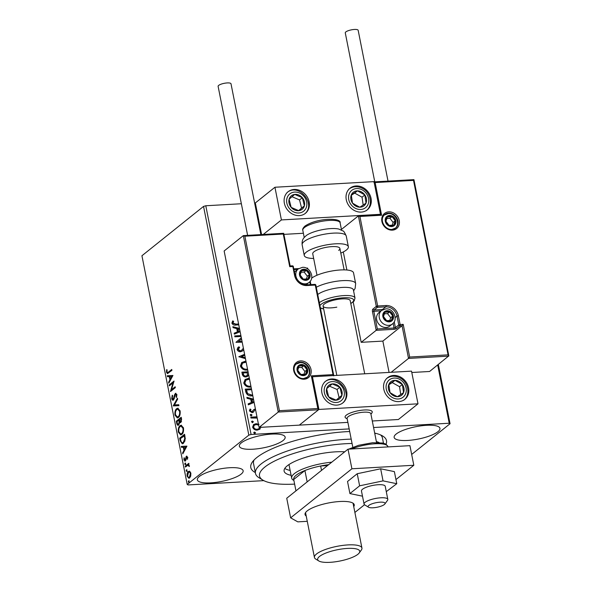 <?xml version="1.0" encoding="UTF-8"?>
<svg xmlns="http://www.w3.org/2000/svg" width="592" height="592" viewBox="0 0 592 592"><rect width="100%" height="100%" fill="white"/><g stroke="black" fill="none" stroke-linecap="round" stroke-linejoin="round"><path stroke-width="0.89" d="M255.307 472.564A69.175 18.648 -11.2 0 1 252.481 461.864A69.175 18.648 -11.2 0 1 256.728 457.601A69.175 18.648 -11.2 0 1 349.694 431.516M254.079 459.984A65.719 17.716 168.8 0 0 253.531 463.58L255.47 473.385A65.719 17.716 -11.2 0 1 285.684 451.607A65.719 17.716 -11.2 0 1 351.197 439.116M241.358 442.846A23.347 6.297 168.8 0 0 239.346 446.19A23.347 6.297 168.8 0 0 258.016 448.729A23.347 6.297 168.8 0 0 283.146 440.47A23.347 6.297 168.8 0 0 285.152 437.125A23.347 6.297 168.8 0 0 266.489 434.587A23.347 6.297 168.8 0 0 241.358 442.846M396.152 434.062A23.347 6.297 168.8 0 0 394.146 437.414A23.347 6.297 168.8 0 0 412.809 439.952A23.347 6.297 168.8 0 0 437.939 431.694A23.347 6.297 168.8 0 0 439.952 428.342A23.347 6.297 168.8 0 0 421.282 425.803A23.347 6.297 168.8 0 0 396.152 434.062M199.341 476.479A23.347 6.297 168.8 0 0 197.336 479.831A23.347 6.297 168.8 0 0 216.006 482.369A23.347 6.297 168.8 0 0 241.136 474.111A23.347 6.297 168.8 0 0 243.142 470.758A23.347 6.297 168.8 0 0 224.479 468.22A23.347 6.297 168.8 0 0 199.341 476.479M263.81 480.637L188.071 484.937L187.22 484.463L248.832 435.127L203.544 206.408L205.794 205.757L241.358 203.744M260.813 426.662L259.792 429.267M260.532 426.891L259.977 429.104L257.335 430.118C255.093 430.273 253.517 429.274 252.621 427.128L253.591 424.553L256.055 423.672L259.037 424.368M257.224 418.063L250.956 418.026L250.786 417.153L256.972 416.798M255.611 409.916L254.76 410.167L253.228 412.269L252.059 412.631L249.402 410.9L250.12 409.035L250.956 409.494L250.357 410.752L251.844 411.751L254.057 409.39L255.441 409.035M252.814 395.789L251.911 395.885C248.81 396.189 246.76 394.834 245.761 391.8L245.236 389.144L251.43 388.796M248.766 375.358L248.344 374.988L247.574 376.371L245.932 376.949C244.141 377.037 242.942 376.194 242.32 374.425L241.869 372.139L248.063 371.791M245.458 358.634L238.82 356.747L244.6 354.297M244.792 355.259L241.455 356.673L245.266 357.679M241.062 336.456L234.876 336.804L234.698 335.923L240.892 335.575M238.583 341.488L241.558 338.927L238.583 341.488L242.024 341.288M242.195 342.169L235.964 342.324L241.321 337.736M238.776 324.867L236.097 325.023C234.203 325.489 232.797 324.86 231.886 323.143L232.708 320.916L233.633 321.315L232.996 323.077L236.03 324.135L238.598 323.994M205.794 205.757L251.082 434.476L349.176 428.911M373.589 427.528L449.217 423.236L437.688 364.998M254.612 202.989L255.33 202.952L261.583 234.536M240.13 331.72L234.351 334.162L234.158 333.207L237.399 331.838L236.763 328.627L233.063 327.642L232.871 326.688L239.479 328.434M243.675 349.613L242.409 351.019L240.522 351.752C238.894 351.833 237.755 351.078 237.111 349.509L237.977 347.423L238.968 346.801L239.656 347.489L238.206 349.376L240.359 350.871L241.41 350.494M238.761 348.089L237.925 349.606L240.078 351.1L241.366 350.523L243.393 348.2M247.708 369.993L246.945 370.074C243.86 370.303 241.669 368.949 240.374 366.011L241.78 362.452L245.983 361.275M251.075 386.998L250.312 387.079C247.227 387.309 245.036 385.954 243.741 383.017L245.147 379.457L249.35 378.281M254.123 402.39L248.344 404.832L248.152 403.877L251.393 402.501L250.756 399.289L247.056 398.312L246.864 397.358L253.472 399.097M250.349 414.629L250.993 414.319L252.044 414.999L251.282 415.784L250.238 415.103L250.993 414.319L250.238 415.103M250.712 414.548L252.044 414.999L251.282 415.784M251.681 421.378L252.333 421.067L253.376 421.748L252.621 422.533L251.57 421.852L252.333 421.067L251.57 421.852M252.051 421.289L253.376 421.748L252.621 422.533M253.864 432.375L254.508 432.064L255.559 432.745L254.797 433.529L253.753 432.848L254.508 432.064L253.753 432.848M254.227 432.286L255.559 432.745L254.797 433.529M438.339 364.472L450.068 423.709L411.669 454.449M189.78 471.343L190.846 473.237L190.72 476.079L189.618 477.959L188.855 478.284L187.139 476.212C186.917 473.866 187.316 472.298 188.337 471.506L189.78 471.343L189.114 471.165M185.222 466.185L188.804 463.321L188.981 464.202L188.456 464.624L189.359 466.444L187.856 465.253L185.4 467.066L185.222 466.185L188.885 463.714M188.744 465.164L187.856 465.253M185.326 461.013L183.92 459.984L184.053 457.786L184.482 458.023L184.341 459.533L185.133 460.147L186.391 456.247L187.664 457.172L187.486 459.281L187.235 457.579L186.584 457.113L185.821 460.28L184.896 461.198M187.708 457.549L186.584 457.113M185.755 460.11L184.911 460.243L186.051 459.629M186.384 457.379L186.791 456.069M180.205 440.84L179.679 438.184L184.578 434.262L185.289 438.857L183.461 443.304L182.314 443.815L180.205 440.84L180.804 440.803M180.841 422.473L179.583 422.237L178.688 425.049C177.881 425.685 177.237 425.152 176.764 423.465L176.312 421.178L181.211 417.249L181.529 418.87L180.841 422.473L180.331 422.695M178.688 425.049L178.118 425.293M173.264 405.779L177.437 398.194L177.63 399.149L174.462 404.906L178.732 404.713L178.917 405.668L173.264 405.779L173.885 405.749L177.6 398.993M169.312 385.843L169.142 384.963L174.041 381.041L171.517 389.684L175.173 386.754L175.35 387.634L170.444 391.556L172.96 382.92L169.312 385.843M168.491 372.065L171.747 369.452L171.924 370.333L167.492 373.626L166.485 372.272L166.618 369.652L167.085 369.8L166.981 371.857L167.595 372.597L171.828 369.852M187.22 484.463L141.932 255.744L203.544 206.408M172.938 375.469L168.794 383.202L168.602 382.247L169.941 379.812L169.305 376.601L167.499 376.682L167.314 375.728L172.938 375.469M175.202 394.716L175.935 393.399L175.321 393.436L176.867 394.561L176.475 397.439L176.039 396.988L176.364 394.953L175.513 394.302L173.508 399.985C172.768 400.555 172.168 400.103 171.702 398.631L172.265 395.204L172.657 395.715L172.191 398.164L173.338 399.097L174.662 394.487L175.809 393.229M173.959 399.06L173.005 399.23L173.959 399.06L174.381 398.386L173.759 398.423M176.386 394.154L175.513 394.302M173.508 399.985L172.982 400.207M176.653 408.672L177.792 408.191L180.109 410.937C180.405 414.208 179.842 416.376 178.414 417.456L177.319 417.937L174.973 415.133C174.684 411.906 175.247 409.753 176.653 408.672L178.088 408.206M180.02 425.685L181.167 425.204L183.476 427.942C183.772 431.213 183.209 433.388 181.781 434.461L180.686 434.942L178.34 432.138C178.051 428.911 178.614 426.758 180.02 425.685L181.455 425.219M186.931 446.131L182.787 453.872L182.595 452.91L183.934 450.482L183.298 447.271L181.492 447.352L181.307 446.39L186.931 446.131M185.348 463.107L185.311 464.587L184.756 464.187L185.015 463.122L185.57 463.529M185.311 464.587L184.756 464.187L185.377 464.15L185.636 463.092M186.687 469.848L186.643 471.336L186.088 470.929L186.354 469.87L186.909 470.277M186.643 471.336L186.088 470.929L186.709 470.892L186.976 469.833M188.863 480.845L188.818 482.332L188.271 481.925L188.53 480.867L189.085 481.274M188.818 482.332L188.271 481.925L188.885 481.888L189.151 480.83M374.684 433.085A69.175 18.648 -11.2 0 1 382.78 436.067A69.175 18.648 -11.2 0 1 386.036 444.185M450.068 423.709L449.217 423.236M251.082 434.476L248.832 435.127M383.475 443.171L382.462 438.05A65.719 17.716 168.8 0 0 380.582 434.935M374.847 433.906A65.719 17.716 168.8 0 0 375.557 433.292M167.81 373.53L167.099 372.235L166.485 372.272M167.595 372.597L169.105 372.028M169.253 382.365L168.602 382.247M169.223 382.21L170.563 379.775L169.941 379.812M170.563 379.775L170.415 379.028M169.926 376.571L169.305 376.601M169.926 376.564L167.499 376.682M168.121 376.645L167.936 375.698M170.37 379.035L170.992 378.998L172.39 376.445L169.882 376.571L170.37 379.035L171.769 376.482L169.882 376.571M172.39 376.445L171.769 376.482M169.852 385.407L169.142 384.963M169.763 384.926L173.981 381.544M175.254 387.153L171.517 389.684L171.118 391.023M173.574 382.891L172.96 382.92M173.293 400.118L172.324 398.616L171.702 398.631M175.276 394.45L174.662 394.487M176.645 396.958L176.039 396.988M176.919 394.923L176.364 394.953M176.978 394.916L176.135 394.265M178.917 405.661L173.293 405.927M177.622 417.885L175.661 415.421M175.558 415.096L174.973 415.133M175.831 410.952L177.267 408.643M178.865 416.539L178.244 416.576C179.369 415.717 179.827 413.986 179.613 411.381L177.741 409.161L176.823 409.553C175.706 410.404 175.247 412.121 175.469 414.703L177.334 416.968L178.865 416.539L179.901 415.029M180.049 410.678L178.362 409.124L177.741 409.161M180.175 411.344L179.613 411.381M177.334 416.968L178.244 416.576M177.023 421.622L176.312 421.178M176.934 421.141L181.293 417.649M180.649 422.607L179.583 422.237M178.429 425.211L177.408 423.554M177.371 423.428L176.764 423.465M179.746 422.229L179.517 420.601M179.132 424.131L178.177 424.309L179.428 423.783M181.278 421.571L180.301 421.756L181.589 421.186M181.063 419.447L180.886 418.537L179.317 419.795L180.656 421.6L181.063 419.447L181.626 419.417M181.463 418.5L180.886 418.537M178.895 420.638L178.814 420.194L176.986 421.652L177.186 422.658C177.452 424.064 177.896 424.568 178.518 424.168L179.117 422.081L178.895 420.638L179.48 420.609M179.383 420.165L178.814 420.194M179.739 422.052L179.117 422.081M180.989 434.891L179.028 432.434M178.925 432.108L178.34 432.138M179.198 427.957L180.634 425.648M182.232 433.544L181.611 433.581C182.736 432.722 183.194 430.991 182.98 428.386L181.108 426.166L180.197 426.558C179.073 427.409 178.614 429.126 178.836 431.709L180.701 433.973L182.232 433.544L183.268 432.034M183.416 427.683L181.729 426.129L181.108 426.166M183.55 428.356L182.98 428.386M180.701 433.973L181.611 433.581M180.397 438.628L179.679 438.184M180.301 438.147L184.66 434.654M182.632 443.763L180.9 441.181M184.83 435.505L180.353 438.657L181.137 441.861L182.395 442.831L183.905 442.394L185.044 440.714M185.281 438.731L184.726 438.761L184.253 435.542M183.905 442.394L183.291 442.424L184.726 438.761M182.395 442.831L183.291 442.424M183.246 453.035L182.595 452.91M183.217 452.88L184.556 450.445L183.934 450.482M184.556 450.445L184.408 449.698M183.92 447.241L183.298 447.271M183.92 447.234L181.492 447.352M182.114 447.315L181.922 446.368M184.364 449.705L184.978 449.668L186.384 447.115L183.875 447.241L184.364 449.705L185.762 447.152L183.875 447.241M186.384 447.115L185.762 447.152M187.56 458.978L187.079 459.007M187.849 457.542L187.198 457.083M185.207 461.094L184.571 460.065M184.489 459.947L183.92 459.984M185.992 459.629L185.429 459.666M186.14 458.4L185.614 458.43M186.517 456.935L185.895 456.972M185.925 464.557L185.377 464.15M189.366 466.304L188.892 466.333M189.373 465.86L188.878 465.889M189.499 465.852L188.478 465.223M185.94 466.637L185.844 466.148M187.264 471.299L186.709 470.892M189.159 478.225L187.901 476.76M187.657 476.183L187.139 476.212M187.93 473.126L188.959 471.469L188.337 471.506M188.959 471.469L189.433 471.195M190.062 477.041L188.826 477.337L190.668 476.257M190.698 472.675L189.751 472.083L188.515 472.386L187.575 475.857C188.071 477.315 188.693 477.722 189.44 477.078L190.402 473.593C189.899 472.142 189.262 471.743 188.515 472.386M190.898 473.563L190.402 473.593M189.44 482.295L188.885 481.888M232.501 321.167L233.352 321.537L232.715 323.299L235.757 324.364L238.643 324.194M234.18 333.303L237.399 331.838M232.93 327.006L239.538 328.745M239.664 329.389L237.673 329.159L238.162 331.624L239.96 330.861M238.162 331.624L239.938 330.758M237.954 328.937L238.435 331.394M234.743 336.13L240.929 335.782M238.31 341.71L242.061 341.495M237.843 347.541L238.968 346.801M238.687 347.023L239.338 347.667M243.356 349.879L242.269 351.13M238.842 356.843L244.622 354.393M245.332 357.99L241.455 356.673M241.64 362.57L245.147 361.275M244.873 361.505L246.028 361.52M242.468 363.214L241.203 366.145C242.239 368.52 244 369.615 246.494 369.415L247.56 369.26M246.494 369.415L247.53 369.105M241.203 366.145L241.484 365.915C242.52 368.298 244.281 369.393 246.775 369.193M246.154 362.163L242.609 363.096L241.484 365.915M241.913 372.346L248.1 371.991M247.426 376.475L248.344 374.988M245.48 376.29L246.857 375.676L247.419 374.581L247.182 372.723L243.157 372.953L243.075 374.188C243.334 375.587 244.133 376.29 245.48 376.29L246.701 375.787M248.24 372.708L248.625 374.618M243.075 374.188L243.356 373.959C243.615 375.358 244.415 376.061 245.761 376.068M243.157 372.953L243.356 373.959M245.007 379.576L248.514 378.288M248.24 378.51L249.395 378.525M245.835 380.219L244.57 383.15C245.606 385.533 247.367 386.62 249.861 386.421L250.927 386.273M249.861 386.421L250.897 386.11M244.57 383.15L244.851 382.928C245.887 385.303 247.648 386.398 250.142 386.199M249.521 379.169L245.976 380.108L244.851 382.928M245.28 389.351L251.467 389.003M251.607 389.677L246.524 389.965L246.427 391.134L247.175 393.473L251.459 395.227L252.666 395.056M251.459 395.227L252.636 394.901M247.175 393.473L251.741 395.005M246.524 389.965L247.449 393.243M248.174 403.973L251.393 402.501M246.923 397.669L253.531 399.415M253.657 400.059L251.667 399.829L252.155 402.286L253.953 401.524M252.155 402.286L253.931 401.428M251.948 399.607L252.429 402.064M252.947 412.498L254.76 410.167M249.861 409.272L250.956 409.494M250.675 409.716L250.357 410.752M250.076 410.974L251.844 411.751M251.563 411.973L252.562 411.499M253.783 409.612L255.226 409.042M254.945 409.264L255.485 409.279M251.763 415.229L251.008 416.013M250.823 417.353L257.017 417.005M253.102 421.97L252.34 422.755M253.45 424.671L256.055 423.672M255.774 423.894L258.756 424.59M254.138 425.359L253.309 427.298C254.02 428.882 255.204 429.6 256.869 429.466L258.926 428.682M256.869 429.466L259.067 428.578L259.851 427.372M253.309 427.298L253.591 427.069C254.294 428.652 255.485 429.378 257.15 429.244M258.623 425.137L256.225 424.553L254.271 425.248L253.591 427.069M255.278 432.967L254.516 433.751M347.134 418.596A13.838 3.73 -11.2 0 1 345.092 417.16A13.838 3.73 -11.2 0 1 346.276 415.177A13.838 3.73 -11.2 0 1 361.172 410.286A13.838 3.73 -11.2 0 1 372.235 411.788A13.838 3.73 -11.2 0 1 371.043 413.771M321.885 392.748A13.838 11.833 -128.7 0 1 325.622 381.248A13.838 11.833 -128.7 0 1 338.084 380.308A13.838 11.833 -128.7 0 1 346.653 391.342A13.838 11.833 -128.7 0 1 342.916 402.849A13.838 11.833 -128.7 0 1 330.454 403.781A13.838 11.833 -128.7 0 1 321.885 392.748M408.569 387.827A13.838 11.833 51.3 0 0 400 376.793A13.838 11.833 51.3 0 0 387.538 377.733A13.838 11.833 51.3 0 0 383.801 389.233A13.838 11.833 51.3 0 0 392.378 400.273A13.838 11.833 51.3 0 0 404.832 399.334A13.838 11.833 51.3 0 0 408.569 387.827M417.996 403.818L318.925 409.435L312.458 376.764L411.529 371.14L417.996 403.818L398.394 419.513L372.294 420.993M318.925 409.435L299.323 425.13L347.881 422.377M371.043 198.32A13.838 11.833 -128.7 0 1 367.306 209.82A13.838 11.833 -128.7 0 1 354.852 210.759A13.838 11.833 -128.7 0 1 346.276 199.726A13.838 11.833 -128.7 0 1 350.013 188.219A13.838 11.833 -128.7 0 1 362.474 187.287A13.838 11.833 -128.7 0 1 371.043 198.32M284.36 203.241A13.838 11.833 51.3 0 0 292.936 214.274A13.838 11.833 51.3 0 0 305.391 213.335A13.838 11.833 51.3 0 0 309.128 201.835A13.838 11.833 51.3 0 0 300.558 190.802A13.838 11.833 51.3 0 0 288.097 191.734A13.838 11.833 51.3 0 0 284.36 203.241M281.407 219.928L274.932 187.25L374.003 181.633L380.471 214.304L281.407 219.928L263.285 234.432M303.385 233.263L283.894 234.373M274.932 187.25L255.33 202.952M371.813 507.818A8.651 2.331 168.8 0 0 384.852 504.007A8.651 2.331 168.8 0 0 381.344 502.142A8.651 2.331 168.8 0 0 371.399 504.051A8.651 2.331 168.8 0 0 368.564 507.233A8.651 2.331 168.8 0 0 371.813 507.818M368.564 507.233L364.709 504.865A12.106 3.263 -11.2 0 1 364.058 504.066A12.106 3.263 -11.2 0 1 370.081 499.892A12.106 3.263 -11.2 0 1 382.602 497.746A12.106 3.263 -11.2 0 1 387.812 499.367A12.106 3.263 -11.2 0 1 387.516 500.351L384.852 504.007M376.556 442.535L370.858 413.756A12.106 3.263 168.8 0 0 365.656 412.136A12.106 3.263 168.8 0 0 353.135 414.289A12.106 3.263 168.8 0 0 347.104 418.463L352.802 447.234M347.201 418.914L345.832 418.078A13.838 3.73 -11.2 0 1 345.092 417.16A13.838 3.73 -11.2 0 1 351.974 412.395A13.838 3.73 -11.2 0 1 366.285 409.938A13.838 3.73 -11.2 0 1 372.235 411.788A13.838 3.73 -11.2 0 1 371.894 412.92L370.947 414.215M448.063 354.86L413.512 180.382L375.128 182.558L381.596 215.236L359.921 216.465L377.652 305.99L386.014 305.516A11.411 9.761 -128.7 0 1 398.364 315.721L400.111 324.542L403.204 324.364L402.049 325.733L399.881 325.859L396.522 328.545A2.072 0.562 168.8 0 1 393.821 329.33L376.179 330.329L361.194 342.324L382.861 341.096L402.049 325.733L408.517 358.412L409.671 357.043L448.063 354.86L448.766 356.125L408.517 358.412L391.171 372.294M382.861 341.096L389.07 372.412M374.055 181.892L413.941 179.642L448.832 355.866L429.577 371.487L411.795 372.494M359.921 216.465L358.382 215.873L341.421 229.452M343.293 251.94L346.875 269.996M353.202 301.972L361.194 342.324M413.512 180.382L413.919 179.635M375.128 182.558L373.582 181.966M381.596 215.236L380.234 214.585L358.382 215.873L376.305 306.382L372.938 309.068A2.072 0.918 -93.2 0 0 372.486 311.703L373.841 311.311L377.333 328.96L394.05 328.012L393.118 323.313M372.486 311.703L376.179 330.329L377.333 328.96M244.866 236.208L279.417 410.685L278.262 412.054L243.327 235.616L283.686 233.292L283.257 234.032L244.866 236.208L243.327 235.616L224.139 250.978L259.074 427.417L299.323 425.13L318.511 409.775L278.262 412.054L259.074 427.417M290.132 265.956L292.344 265.83A1.036 0.459 86.8 0 1 292.825 266.526L289.725 266.703L283.257 234.032M290.043 266.008L289.725 266.703M279.417 410.685L317.808 408.51L318.511 409.775L312.102 376.838M317.808 408.51L311.333 375.831L312.036 377.097M307.196 268.835L307.603 268.087L307.788 268.953M311.333 375.831L333.007 374.603L333.71 375.868M303.814 269.871A5.187 4.433 51.3 0 0 301.624 270.655A5.187 4.433 51.3 0 0 300.144 275.036A5.187 4.433 51.3 0 0 303.304 279.143A5.187 4.433 51.3 0 0 307.951 278.884A5.187 4.433 51.3 0 0 309.431 274.503A5.187 4.433 51.3 0 0 306.271 270.396A5.187 4.433 51.3 0 0 303.814 269.871M303.851 270.603L301.624 270.655L300.144 275.036L303.304 279.143L307.951 278.884L309.431 274.503L306.271 270.396L303.851 270.603M305.96 284.863A8.651 7.393 51.3 0 0 306.464 284.5L309.068 282.414A8.651 7.393 -128.7 0 1 305.287 283.834A8.651 7.393 -128.7 0 1 296.651 278.292A8.651 7.393 -128.7 0 1 298.264 268.916L295.66 271.003A8.651 7.393 51.3 0 0 294.513 272.187M306.367 279.032L307.329 276.19L304.17 272.076L301.025 272.253M307.329 276.19L309.431 274.503M304.17 272.076L306.271 270.396M387.175 311.399A5.187 4.433 51.3 0 0 384.985 312.184A5.187 4.433 51.3 0 0 383.498 316.565A5.187 4.433 51.3 0 0 386.665 320.672A5.187 4.433 51.3 0 0 391.305 320.413A5.187 4.433 51.3 0 0 392.792 316.032A5.187 4.433 51.3 0 0 389.625 311.925A5.187 4.433 51.3 0 0 387.175 311.399M387.212 312.132L384.985 312.184L383.498 316.565L386.665 320.672L391.305 320.413L392.792 316.032L389.625 311.925L387.212 312.132M381.618 310.445L379.013 312.532A8.651 7.393 51.3 0 0 377.407 321.907A8.651 7.393 51.3 0 0 386.036 327.45A8.651 7.393 51.3 0 0 389.825 326.029L392.429 323.942A8.651 7.393 -128.7 0 1 388.641 325.363A8.651 7.393 -128.7 0 1 380.012 319.821A8.651 7.393 -128.7 0 1 381.618 310.445L385.769 308.876C393.377 308.025 398.608 319.488 392.429 323.942M389.728 320.561L390.69 317.719L387.523 313.605L384.378 313.782M390.69 317.719L392.792 316.032M387.523 313.605L389.625 311.925M389.595 216.102A5.187 4.433 51.3 0 0 387.405 216.887A5.187 4.433 51.3 0 0 385.917 221.267A5.187 4.433 51.3 0 0 389.085 225.382A5.187 4.433 51.3 0 0 393.724 225.115A5.187 4.433 51.3 0 0 395.212 220.742A5.187 4.433 51.3 0 0 392.045 216.628A5.187 4.433 51.3 0 0 389.595 216.102M389.632 216.835L387.405 216.887L385.917 221.267L389.085 225.382L393.724 225.115L395.212 220.742L392.045 216.628L389.632 216.835M392.148 225.263L393.11 222.422L389.943 218.307L386.798 218.485M393.11 222.422L395.212 220.742M389.943 218.307L392.045 216.628M301.395 365.168A5.187 4.433 51.3 0 0 299.204 365.952A5.187 4.433 51.3 0 0 297.724 370.326A5.187 4.433 51.3 0 0 300.884 374.44A5.187 4.433 51.3 0 0 305.531 374.181A5.187 4.433 51.3 0 0 307.011 369.8A5.187 4.433 51.3 0 0 303.851 365.693A5.187 4.433 51.3 0 0 301.395 365.168M301.432 365.893L299.204 365.952L297.724 370.326L300.884 374.44L305.531 374.181L307.011 369.8L303.851 365.693L301.432 365.893M303.948 374.329L304.91 371.487L301.75 367.373L298.605 367.551M304.91 371.487L307.011 369.8M301.75 367.373L303.851 365.693M393.31 395.611A8.651 7.393 51.3 0 0 397.373 396.714A8.651 7.393 51.3 0 0 403.552 392.629A8.651 7.393 51.3 0 0 402.36 384.452A8.651 7.393 51.3 0 0 394.997 380.353A8.651 7.393 51.3 0 0 388.826 384.43A8.651 7.393 51.3 0 0 390.01 392.614A8.651 7.393 51.3 0 0 393.31 395.611M393.599 394.738L397.373 396.714L403.552 392.629L402.36 384.452L394.997 380.353L388.826 384.43L390.01 392.614L393.599 394.738M400.703 394.531L399.563 386.694L392.2 382.595L388.863 384.8M399.563 386.694L402.36 384.452M392.2 382.595L394.997 380.353M355.785 206.105A8.651 7.393 51.3 0 0 359.855 207.2A8.651 7.393 51.3 0 0 366.026 203.123A8.651 7.393 51.3 0 0 364.835 194.946A8.651 7.393 51.3 0 0 357.472 190.846A8.651 7.393 51.3 0 0 351.3 194.923A8.651 7.393 51.3 0 0 352.484 203.1A8.651 7.393 51.3 0 0 355.785 206.105M356.073 205.232L359.855 207.2L366.026 203.123L364.835 194.946L357.472 190.846L351.3 194.923L352.484 203.1L356.073 205.232M363.177 205.017L362.038 197.188L354.675 193.088L351.337 195.293M362.038 197.188L364.835 194.946M354.675 193.088L357.472 190.846M291.16 195.937A8.651 7.393 51.3 0 0 289.111 199.238A8.651 7.393 51.3 0 0 291.153 207.37A8.651 7.393 51.3 0 0 298.79 210.671A8.651 7.393 51.3 0 0 304.384 205.831A8.651 7.393 51.3 0 0 302.342 197.698A8.651 7.393 51.3 0 0 294.705 194.405A8.651 7.393 51.3 0 0 291.16 195.937M291.812 196.899L289.111 199.238L291.153 207.37L298.79 210.671L304.384 205.831L302.342 197.698L294.705 194.405L291.812 196.899M298.642 210.611L301.58 208.073L299.537 199.941L292.034 196.707M301.58 208.073L304.384 205.831M299.537 199.941L302.342 197.698M328.678 385.444A8.651 7.393 51.3 0 0 326.636 388.752A8.651 7.393 51.3 0 0 328.671 396.884A8.651 7.393 51.3 0 0 336.308 400.177A8.651 7.393 51.3 0 0 341.902 395.345A8.651 7.393 51.3 0 0 339.867 387.212A8.651 7.393 51.3 0 0 332.23 383.912A8.651 7.393 51.3 0 0 328.678 385.444M329.337 386.406L326.636 388.752L328.671 396.884L336.308 400.177L341.902 395.345L339.867 387.212L332.23 383.912L329.337 386.406M336.167 400.125L339.105 397.587L337.063 389.455L329.559 386.213M339.105 397.587L341.902 395.345M337.063 389.455L339.867 387.212M306.049 235.734A19.025 5.128 -11.2 0 1 306.271 235.557A19.025 5.128 -11.2 0 1 322.078 229.733A19.025 5.128 -11.2 0 1 338.913 229.097L342.931 230.939C343.538 230.739 344.648 232.449 346.253 236.06A22.481 6.061 168.8 0 0 328.279 233.618A22.481 6.061 168.8 0 0 304.073 241.566A22.481 6.061 168.8 0 0 302.142 244.792L304.258 255.47A22.481 6.061 -11.2 0 1 306.19 252.244A22.481 6.061 -11.2 0 1 330.388 244.296A22.481 6.061 -11.2 0 1 348.37 246.738A22.481 6.061 -11.2 0 1 346.438 249.965A22.481 6.061 -11.2 0 1 340.814 253.102M316.986 275.243L312.739 253.79A13.838 3.73 -11.2 0 1 313.93 251.807A13.838 3.73 -11.2 0 1 328.819 246.916A13.838 3.73 -11.2 0 1 339.882 248.418A13.838 3.73 -11.2 0 1 338.698 250.401M313.671 258.475A22.481 6.061 -11.2 0 1 304.258 255.47M319.34 302.697A19.025 5.128 -11.2 0 1 336.123 296.57A19.025 5.128 -11.2 0 1 355 298.057L353.387 289.888A19.025 5.128 168.8 0 0 334.51 288.4A19.025 5.128 168.8 0 0 317.719 294.527M364.709 373.796L350.235 300.699A13.838 3.73 168.8 0 0 336.508 299.611A13.838 3.73 168.8 0 0 323.091 306.071A13.838 3.73 168.8 0 0 336.818 307.152M316.283 287.261A22.481 6.061 -11.2 0 1 333.348 281.799A22.481 6.061 -11.2 0 1 355.659 283.553L353.542 272.875A22.481 6.061 168.8 0 0 331.231 271.121A22.481 6.061 168.8 0 0 311.644 278.173M374.773 181.855L345.277 32.871A6.571 1.769 -11.2 0 1 345.839 31.924A6.571 1.769 -11.2 0 1 352.913 29.6A6.571 1.769 -11.2 0 1 358.167 30.318L388.026 181.1M247.611 235.327L218.115 86.343A6.571 1.769 -11.2 0 1 227.224 82.932A6.571 1.769 -11.2 0 1 231.006 83.79L260.865 234.573M387.812 499.367L385.222 486.291A12.106 3.263 168.8 0 0 385.177 486.15A12.106 3.263 168.8 0 0 372.442 485.499A12.106 3.263 168.8 0 0 361.468 490.997A12.106 3.263 168.8 0 0 361.512 491.138M386.28 491.641L396.773 483.708L394.376 471.617L380.656 468.79L357.228 473.726L347.526 481.496L349.916 493.58L362.496 496.177M396.773 483.708L383.046 480.874L380.656 468.79M383.046 480.874L359.625 485.817L357.228 473.726M359.625 485.817L349.916 493.58M353.735 506.656A25.079 6.764 168.8 0 0 354.238 504.761A25.079 6.764 168.8 0 0 334.191 502.038A25.079 6.764 168.8 0 0 307.196 510.903A25.079 6.764 168.8 0 0 305.043 514.5A25.079 6.764 168.8 0 0 306.234 516.061M395.952 479.572L413.815 465.268L351.9 468.783L290.62 517.845L297.806 521.855L307.27 521.315M354.882 512.45L364.517 504.739M413.815 465.268L409.93 445.665L348.015 449.18L286.735 498.242L290.62 517.845M351.9 468.783L348.015 449.18M352.062 443.475A62.264 16.783 168.8 0 0 281.955 457.712A62.264 16.783 168.8 0 0 262.863 480.105A62.264 16.783 168.8 0 0 276.013 483.745A62.264 16.783 168.8 0 0 294.616 484.108M262.863 480.105L259.015 477.744A65.719 17.716 -11.2 0 1 255.47 473.385M376.357 441.521A65.719 17.716 -11.2 0 1 379.124 442.579M291.109 475.309A37.185 10.027 -11.2 0 1 284.108 471.114A37.185 10.027 -11.2 0 1 304.665 457.623A37.185 10.027 -11.2 0 1 344.729 451.807M284.774 468.435A37.185 10.027 168.8 0 0 290.139 470.411M289.037 464.52A31.132 8.392 168.8 0 0 289.074 465.031L291.664 478.107A31.132 8.392 -11.2 0 1 294.342 473.637A31.132 8.392 -11.2 0 1 331.757 462.189M328.649 464.683A29.4 7.925 168.8 0 0 320.642 465.985A29.4 7.925 168.8 0 0 304.91 470.522A29.4 7.925 168.8 0 0 296.207 475.184A29.4 7.925 168.8 0 0 293.706 479.49L295.956 490.857M307.159 481.888L304.91 470.522L293.706 479.49M293.906 480.512L293.343 480.164A31.132 8.392 -11.2 0 1 291.664 478.107M327.509 465.593L320.642 465.985L321.515 470.396M357.894 554.29A21.445 5.779 168.8 0 0 359.211 552.965A21.445 5.779 168.8 0 0 345.476 548.562A21.445 5.779 168.8 0 0 319.502 556.465A21.445 5.779 168.8 0 0 318.822 560.964A21.445 5.779 168.8 0 0 337.773 561.423A21.445 5.779 168.8 0 0 357.894 554.29M318.822 560.964L315.736 559.07A24.213 6.527 -11.2 0 1 314.433 557.464A24.213 6.527 -11.2 0 1 316.513 553.994A24.213 6.527 -11.2 0 1 342.576 545.424A24.213 6.527 -11.2 0 1 361.934 548.059A24.213 6.527 -11.2 0 1 361.342 550.042L359.211 552.965M174.803 396.307L174.255 396.337M184.941 436.082L184.364 436.119M388.752 211.855A9.687 8.281 -128.7 0 1 399.23 220.513A9.687 8.281 -128.7 0 1 392.378 230.147A9.687 8.281 -128.7 0 1 381.899 221.497A9.687 8.281 -128.7 0 1 388.752 211.855M392.03 229.489A8.651 7.393 51.3 0 0 395.552 228.09A8.651 7.393 51.3 0 0 397.158 218.714A8.651 7.393 51.3 0 0 388.53 213.172A8.651 7.393 51.3 0 0 384.741 214.585C378.562 219.854 385.2 230.155 391.897 229.452L395.552 228.09M403.204 324.364L409.671 357.043M377.422 307.307L374.063 310.001L382.425 309.52L385.784 306.834L377.422 307.307A1.036 0.459 -93.2 0 0 377.652 305.99L376.305 306.382A1.036 0.888 -128.7 0 0 377.422 307.307M395.16 317.593L397.01 316.106A10.375 8.873 51.3 0 0 385.784 306.834A1.036 0.459 -93.2 0 0 386.014 305.516M382.188 310.038A1.036 0.459 86.8 0 1 382.425 309.52A10.375 8.873 -128.7 0 1 383.15 309.512M394.242 321.774L395.397 327.62L398.756 324.927L397.01 316.106L398.364 315.721M381.048 310.904L373.841 311.311A1.036 0.459 86.8 0 1 374.063 310.001A1.036 0.888 51.3 0 1 372.938 309.068M399.881 325.859A1.036 0.459 -93.2 0 0 400.111 324.542L398.756 324.927A1.036 0.888 51.3 0 0 399.881 325.859M396.522 328.545A1.036 0.888 -128.7 0 1 395.397 327.62L394.05 328.012A1.036 0.459 -93.2 0 1 393.821 329.33M304.177 379.213A9.687 8.281 -128.7 0 1 293.699 370.555A9.687 8.281 -128.7 0 1 300.558 360.92A9.687 8.281 -128.7 0 1 311.037 369.571A9.687 8.281 -128.7 0 1 304.177 379.213M300.329 362.23A8.651 7.393 51.3 0 0 296.54 363.651C290.361 368.92 297.006 379.22 303.696 378.517L307.352 377.156A8.651 7.393 51.3 0 0 308.965 367.773A8.651 7.393 51.3 0 0 300.329 362.23M303.829 378.547A8.651 7.393 51.3 0 0 307.352 377.156M333.007 374.603L315.277 285.078L306.922 285.551A11.411 9.761 -128.7 0 1 294.572 275.347L292.825 266.526L293.417 266.659A1.036 1.036 0 0 0 292.344 265.83A1.036 0.459 86.8 0 0 292.211 265.882M310.326 284.634L309.764 281.785M297.687 269.375L294.002 269.589M293.329 266.814L295.171 275.487L294.572 275.347M295.075 275.635L295.171 275.487C296.955 281.481 300.714 284.604 306.441 284.856A1.036 0.459 86.8 0 1 306.922 285.551M306.308 284.907A1.036 0.459 86.8 0 1 306.441 284.856L314.803 284.382A1.036 0.459 86.8 0 1 315.277 285.078L315.876 285.211L333.762 375.55M314.663 284.434A1.036 0.459 86.8 0 1 314.803 284.382A1.036 1.036 0 0 1 315.876 285.211M303.689 269.212A5.883 5.025 51.3 0 0 299.522 275.065A5.883 5.025 51.3 0 0 305.886 280.327A5.883 5.025 51.3 0 0 310.053 274.473A5.883 5.025 51.3 0 0 303.689 269.212M387.042 310.741A5.883 5.025 51.3 0 0 382.883 316.594A5.883 5.025 51.3 0 0 389.247 321.856A5.883 5.025 51.3 0 0 393.406 316.002A5.883 5.025 51.3 0 0 387.042 310.741M389.462 215.451A5.883 5.025 51.3 0 0 385.303 221.304A5.883 5.025 51.3 0 0 391.667 226.558A5.883 5.025 51.3 0 0 395.826 220.705A5.883 5.025 51.3 0 0 389.462 215.451M301.269 364.509A5.883 5.025 51.3 0 0 297.103 370.363A5.883 5.025 51.3 0 0 303.467 375.624A5.883 5.025 51.3 0 0 307.633 369.771A5.883 5.025 51.3 0 0 301.269 364.509M392.503 397.595A11.07 9.465 51.3 0 0 405.609 393.784A11.07 9.465 51.3 0 0 399.874 379.472A11.07 9.465 51.3 0 0 386.761 383.283A11.07 9.465 51.3 0 0 392.503 397.595M354.978 208.081A11.07 9.465 51.3 0 0 368.091 204.27A11.07 9.465 51.3 0 0 362.348 189.965A11.07 9.465 51.3 0 0 349.236 193.776A11.07 9.465 51.3 0 0 354.978 208.081M289.592 194.087A11.07 9.465 51.3 0 0 289.584 208.724A11.07 9.465 51.3 0 0 303.896 210.981A11.07 9.465 51.3 0 0 303.903 196.344A11.07 9.465 51.3 0 0 289.592 194.087M327.117 383.601A11.07 9.465 51.3 0 0 327.11 398.238A11.07 9.465 51.3 0 0 341.421 400.488A11.07 9.465 51.3 0 0 341.429 385.858A11.07 9.465 51.3 0 0 327.117 383.601M302.801 230.295C302.312 229.378 303.015 227.987 304.902 226.129C317.356 217.582 341.813 217.686 340.119 222.903A19.025 5.128 168.8 0 0 324.912 220.838A19.025 5.128 168.8 0 0 304.429 227.565A19.025 5.128 168.8 0 0 302.801 230.295L304.221 237.473M350.782 303.437A17.294 4.662 168.8 0 0 351.604 298.39A17.294 4.662 168.8 0 0 336.471 298.671A17.294 4.662 168.8 0 0 319.924 305.642M320.324 307.677A17.294 4.662 168.8 0 0 323.632 308.817M348.74 449.136L358.656 445.273L372.523 442.735L382.906 443.038L386.043 444.185L387.96 446.701A22.481 6.061 168.8 0 0 374.662 443.8A22.481 6.061 168.8 0 0 351.641 448.973M186.776 457.031L187.39 456.994M339.882 248.418L344.13 269.871M323.091 306.071L336.818 375.38M364.058 504.066L361.468 490.997M283.686 233.292L290.154 265.971M293.854 268.864L298.701 268.59M306.419 268.154L307.603 268.087M310.223 281.244L310.889 284.604M309.068 282.414C315.247 277.959 310.023 266.496 302.408 267.347L298.264 268.916M394.849 228.653C401.028 224.19 395.796 212.728 388.189 213.579L384.038 215.148M306.649 377.711C312.835 373.249 307.603 361.793 299.989 362.644L295.845 364.213M403.714 400.229C410.767 395.027 408.473 382.188 400.096 377.948C395.145 375.409 390.587 375.631 386.421 378.628M366.189 210.722C373.249 205.52 370.947 192.681 362.57 188.441C357.62 185.895 353.061 186.125 348.895 189.122M304.584 213.971C316.831 204.351 298.686 182.343 286.979 192.629M342.109 403.485C354.349 393.858 336.212 371.85 324.497 382.143M306.271 235.557L304.073 237.644C304.118 237.703 301.654 239.664 302.142 244.792M340.119 222.903L341.54 230.081M346.253 236.06L348.37 246.738M355.659 283.553L355.141 288.378L353.579 290.879M355 298.057L354.142 301.01L350.812 303.6M320.435 308.232L323.669 308.972M353.054 503.2L361.934 548.059M305.546 512.605L314.433 557.464"/></g></svg>
